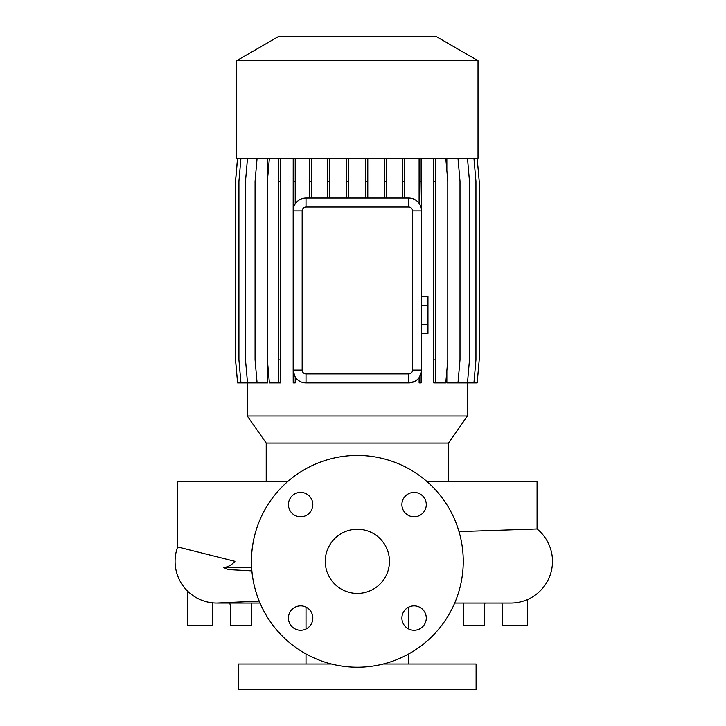 <?xml version="1.0" encoding="UTF-8"?>
<svg xmlns="http://www.w3.org/2000/svg" width="726" height="726" viewBox="0 0 726 726"><rect width="100%" height="100%" fill="white"/><g stroke="black" fill="none" stroke-linecap="round" stroke-linejoin="round"><path stroke-width="1.09" d="M357.355 529.236A32.089 32.089 0 0 0 325.266 561.334A32.089 32.089 0 0 0 357.355 593.423A32.089 32.089 0 0 0 389.454 561.334A32.089 32.089 0 0 0 357.355 529.236M300.628 492.4A12.197 12.197 0 0 0 288.431 504.597A12.197 12.197 0 0 0 300.628 516.794A12.197 12.197 0 0 0 312.824 504.597A12.197 12.197 0 0 0 300.628 492.4M300.628 605.865A12.197 12.197 0 0 0 288.431 618.062A12.197 12.197 0 0 0 300.628 630.259A12.197 12.197 0 0 0 312.824 618.062A12.197 12.197 0 0 0 300.628 605.865M414.092 605.865A12.197 12.197 0 0 0 401.895 618.062A12.197 12.197 0 0 0 414.092 630.259A12.197 12.197 0 0 0 426.28 618.062A12.197 12.197 0 0 0 414.092 605.865M414.092 492.4A12.197 12.197 0 0 0 401.895 504.597A12.197 12.197 0 0 0 414.092 516.794A12.197 12.197 0 0 0 426.28 504.597A12.197 12.197 0 0 0 414.092 492.4M510.759 603.052L454.694 603.052L510.759 603.052A41.718 41.718 0 0 0 537.077 528.955L459.004 531.604M259.2 601.083L216.793 603.052A41.718 41.718 -90 0 0 218.853 602.997A41.718 41.718 0 0 1 218.762 603.007A41.718 41.718 0 0 1 216.793 603.052A41.718 41.718 -90 0 1 177.643 546.923L177.643 546.923A41.718 41.718 0 0 0 212.573 602.834L212.573 602.834A41.718 41.718 0 0 0 214.397 602.979L214.397 602.979M537.077 528.955L537.077 481.737L427.224 481.737M287.487 481.737L177.643 481.737L177.643 546.923L234.934 561.334C231.676 565.019 227.919 567.097 223.662 567.56L228.245 569.583L251.886 570.872M448.496 481.737L448.496 443.041L266.215 443.041L266.215 481.737M448.496 443.041L467.462 415.962L247.248 415.962L266.215 443.041M478.026 60.694L236.685 60.694L236.685 158.25L478.026 158.25L478.026 60.694L435.781 36.3L278.938 36.3L236.685 60.694M306.009 607.117L306.009 629.006M306.009 653.954L306.009 664.027M408.702 607.117L408.702 629.006M408.702 653.954L408.702 664.027M331.483 664.027L238.618 664.027L238.618 689.7L476.102 689.7L476.102 664.027L383.228 664.027M229.679 603.052A8.984 8.984 0 0 1 230.269 606.264L230.269 625.513L251.45 625.513L251.45 603.052M501.82 603.052A8.984 8.984 0 0 1 502.41 606.264L502.41 625.513L527.448 625.513L527.448 599.567M357.355 667.239A105.905 105.905 0 0 0 463.261 561.334A105.905 105.905 0 0 0 357.355 455.429A105.905 105.905 0 0 0 251.45 561.334A105.905 105.905 0 0 0 357.355 667.239M247.248 382.901L247.248 415.962M477.191 158.25L479.205 181.3L479.205 359.842L477.191 382.901L467.471 382.901L467.462 415.962M467.471 158.25L469.486 181.3L469.486 359.842L467.471 382.901L446.844 382.901L446.844 370.659M446.844 170.492L446.844 158.25M293.204 158.25L293.168 210.885A12.841 12.841 0 0 1 306.009 198.044L408.702 198.044A12.841 12.841 0 0 1 421.543 210.885L421.125 181.3L419.111 181.3L419.111 203.362M421.125 373.3L421.125 382.901L419.111 382.901L419.111 377.574L421.125 373.3L421.543 370.06A12.841 12.841 0 0 1 408.702 382.901L414.482 381.522M295.219 377.021C297.932 380.878 301.526 382.829 306.009 382.901A12.841 12.841 0 0 1 293.168 370.06L293.204 382.901L295.219 382.901L295.219 377.021L293.204 371.013M247.512 158.25L245.497 181.3L245.497 359.842L247.512 382.901L267.595 382.901L267.595 362.446M267.595 178.705L267.595 158.25M412.55 210.885L421.543 210.885L421.543 370.06L412.55 370.06L412.55 210.885A3.848 3.848 0 0 0 408.702 207.037L306.009 207.037A3.848 3.848 0 0 0 302.161 210.885L302.161 370.06A3.848 3.848 0 0 0 306.009 373.908L408.702 373.908A3.848 3.848 0 0 0 412.55 370.06M411.669 198.398L408.702 198.044L408.702 207.037M306.009 207.037L306.009 198.044C301.535 198.107 297.941 200.067 295.219 203.924L295.219 181.3L293.204 181.3M463.261 603.052L463.261 625.513L484.442 625.513L484.442 606.264A8.984 8.984 0 0 1 485.032 603.052M187.272 590.81L187.272 625.513L212.301 625.513L212.301 606.264A8.984 8.984 0 0 1 212.963 602.87M302.161 370.06L293.168 370.06L293.168 210.885L302.161 210.885M408.702 373.908L408.702 382.901L306.009 382.901L306.009 373.908M433.758 158.25L433.758 382.901L445.773 382.901L447.788 359.842L447.788 181.3L445.773 158.25M435.772 158.25L435.772 181.3L433.758 181.3M435.772 181.3L435.772 359.842L433.758 359.842M435.772 359.842L435.772 382.901M367.792 158.25L367.792 181.3L365.777 181.3L365.777 198.044M367.792 181.3L367.792 198.044M365.777 158.25L365.777 181.3M473.933 158.25L475.947 181.3L475.947 359.842L473.933 382.901M329.822 158.25L329.822 181.3L327.807 181.3L327.807 198.044M329.822 181.3L329.822 198.044M327.807 158.25L327.807 181.3M240.941 158.25L238.927 181.3L238.927 359.842L240.941 382.901L247.512 382.901M421.125 158.25L421.125 181.3M419.111 158.25L419.111 181.3M295.219 158.25L295.219 181.3M386.613 158.25L386.613 181.3L384.599 181.3L384.599 198.044M386.613 181.3L386.613 198.044M384.599 158.25L384.599 181.3M280.508 158.25L280.508 382.901L269.382 382.901L267.368 359.842L267.368 181.3L269.382 158.25M278.494 158.25L278.494 382.901M280.508 181.3L278.494 181.3M280.508 359.842L278.494 359.842M237.584 158.25L235.569 181.3L235.569 359.842L237.584 382.901L240.941 382.901M348.671 158.25L348.671 181.3L346.656 181.3L346.656 198.044M348.671 181.3L348.671 198.044M346.656 158.25L346.656 181.3M457.988 158.25L460.003 181.3L460.003 359.842L457.988 382.901M257.086 158.25L255.071 181.3L255.071 359.842L257.086 382.901M237.529 158.25L235.505 181.3L235.505 359.842L237.584 382.901M311.826 158.25L311.826 181.3L309.811 181.3L309.811 198.044M311.826 181.3L311.826 198.044M309.811 158.25L309.811 181.3M404.573 158.25L404.573 181.3L402.558 181.3L402.558 198.044M404.573 181.3L404.573 198.044M402.558 158.25L402.558 181.3M421.543 305.601L427.959 305.601L427.959 296.335L421.543 296.335M427.959 305.601L427.959 324.123L421.543 324.123M427.959 324.123L427.959 333.388L421.543 333.388M251.632 567.56L223.662 567.56M216.793 603.052L260.017 603.052"/></g></svg>
